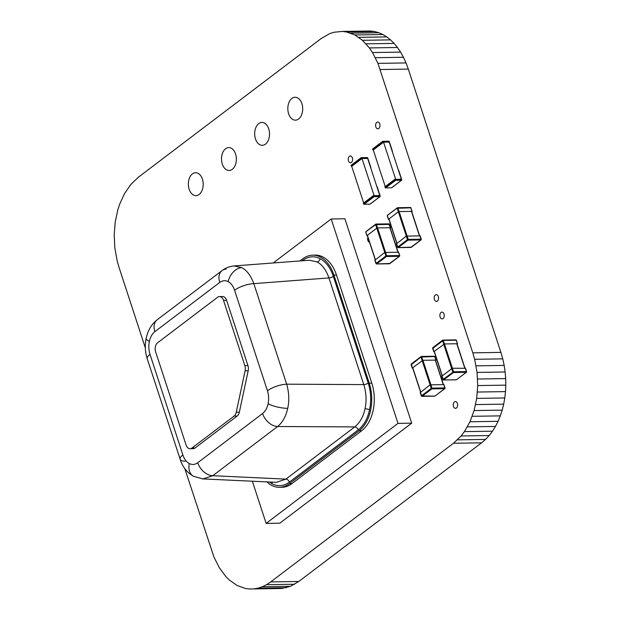 <?xml version="1.0" encoding="UTF-8"?>
<svg xmlns="http://www.w3.org/2000/svg" width="620" height="620" viewBox="0 0 620 620"><rect width="100%" height="100%" fill="white"/><g stroke="black" fill="none" stroke-linecap="round" stroke-linejoin="round"><path stroke-width="0.93" d="M184.791 468.596L213.954 557.07L219.403 567.881L225.889 576.592L229.462 580.126L237.127 585.482L245.295 588.45L249.504 589L281.86 588.481L290.4 586.334L298.801 581.467L270.708 581.909L453.483 443.254L461.094 435.976L464.403 431.629L469.975 421.755L474.099 410.564L476.695 398.396L477.71 385.57L477.059 372.426L474.672 359.298L472.804 352.834L377.944 63.372L372.504 52.553L369.373 47.926L362.444 40.308L354.779 34.953L346.611 31.992L342.395 31.434L333.87 32.255L329.6 33.666L321.199 38.533L138.423 177.18L130.812 184.466L124.542 193.556L119.683 204.127L117.808 209.87L115.204 222.037L114.196 234.864L114.847 248.008L117.234 261.144L119.102 267.6L145.344 347.89M298.801 581.467L481.577 442.82L453.483 443.254M294.632 584.249L266.538 584.683L270.708 581.909M481.577 442.82L485.545 439.425L457.452 439.859M290.4 586.334L262.306 586.776L266.538 584.683M485.545 439.425L489.188 435.535L461.094 435.976M286.13 587.745L258.036 588.179L262.306 586.776M489.188 435.535L492.497 431.195L464.403 431.629M281.86 588.481L253.766 588.915L258.036 588.179M492.497 431.195L495.457 426.444L467.364 426.878M249.504 589L253.766 588.915M495.457 426.444L498.069 421.321L469.975 421.755M498.069 421.321L500.317 415.873L472.223 416.307M500.317 415.873L502.192 410.13L474.099 410.564M502.192 410.13L503.688 404.147L475.594 404.581M503.688 404.147L504.796 397.963L476.695 398.396M504.796 397.963L505.502 391.608L477.408 392.042M505.502 391.608L505.804 385.136L477.71 385.57M505.804 385.136L505.688 378.588L477.594 379.022M505.688 378.588L505.153 371.992L477.059 372.426M505.153 371.992L504.176 365.405L476.082 365.839M504.176 365.405L502.766 358.856L474.672 359.298M502.766 358.856L500.898 352.4L472.804 352.834M500.898 352.4L408.301 69.091L380.207 69.525M408.301 69.091L406.046 62.93L377.944 63.372M406.046 62.93L403.465 57.273L375.371 57.706M403.465 57.273L400.597 52.119L372.504 52.553M400.597 52.119L397.474 47.492L369.373 47.926M397.474 47.492L394.111 43.408L366.009 43.842M394.111 43.408L390.538 39.874L362.444 40.308M390.538 39.874L386.779 36.905L358.685 37.34M386.779 36.905L382.873 34.519L354.779 34.953M382.873 34.519L378.836 32.728L350.742 33.17M378.836 32.728L374.705 31.55L346.611 31.992M374.705 31.55L370.497 31L342.395 31.434M301.894 103.68A11.447 7.432 -90.9 0 0 295.081 97.27A11.447 7.432 -90.9 0 0 288.626 113.747A11.447 7.432 -90.9 0 0 295.438 120.156A11.447 7.432 -90.9 0 0 301.894 103.68M352.369 157.899A3.379 2.193 -90.9 0 0 350.362 156A3.379 2.193 -90.9 0 0 348.456 160.867A3.379 2.193 -90.9 0 0 350.463 162.758A3.379 2.193 -90.9 0 0 352.369 157.899M367.9 237.258A3.379 2.193 -90.9 0 0 367.862 240.405A3.379 2.193 -90.9 0 0 369.536 242.265M457.389 403.465A3.379 2.193 -90.9 0 0 455.382 401.574A3.379 2.193 -90.9 0 0 453.476 406.441A3.379 2.193 -90.9 0 0 455.483 408.332A3.379 2.193 -90.9 0 0 457.389 403.465M438.332 296.546A3.379 2.193 -90.9 0 0 436.317 294.647A3.379 2.193 -90.9 0 0 434.418 299.514A3.379 2.193 -90.9 0 0 436.426 301.405A3.379 2.193 -90.9 0 0 438.332 296.546M444.021 314.007A3.379 2.193 -90.9 0 0 442.014 312.108A3.379 2.193 -90.9 0 0 440.107 316.975A3.379 2.193 -90.9 0 0 442.114 318.866A3.379 2.193 -90.9 0 0 444.021 314.007M379.75 123.946A3.379 2.193 -90.9 0 0 377.735 122.055A3.379 2.193 -90.9 0 0 375.829 126.914A3.379 2.193 -90.9 0 0 377.844 128.813A3.379 2.193 -90.9 0 0 379.75 123.946M235.569 153.993A11.447 7.432 -90.9 0 0 228.764 147.576A11.447 7.432 -90.9 0 0 222.309 164.052A11.447 7.432 -90.9 0 0 229.113 170.469A11.447 7.432 -90.9 0 0 235.569 153.993M268.731 128.836A11.447 7.432 -90.9 0 0 261.919 122.427A11.447 7.432 -90.9 0 0 255.471 138.903A11.447 7.432 -90.9 0 0 262.276 145.312A11.447 7.432 -90.9 0 0 268.731 128.836M202.407 179.149A11.447 7.432 -90.9 0 0 195.602 172.732A11.447 7.432 -90.9 0 0 189.147 189.208A11.447 7.432 -90.9 0 0 195.959 195.625A11.447 7.432 -90.9 0 0 202.407 179.149M302.235 260.772L302.793 260.353C308.404 256.262 314.193 255.704 320.153 258.672C326.05 261.935 330.452 267.848 333.358 276.404L368.226 383.075C370.962 391.77 371.403 400.69 369.551 409.82C367.521 418.857 363.738 425.553 358.213 429.916A3.379 2.317 52.8 0 0 354.749 426.917C359.949 422.646 363.382 416.601 365.025 408.766C366.722 400.954 366.312 392.902 363.793 384.601L328.925 277.93C326.104 269.894 322.137 264.546 317.029 261.904L309.365 260.229L234.065 265.949L241.715 267.623C246.822 270.266 250.852 275.606 253.812 283.635A14.647 4.797 161.9 0 0 234.585 290.238C233.174 286.076 231.035 283.208 228.168 281.627C225.277 280.186 222.464 280.457 219.744 282.441A14.647 10.052 -127.2 0 1 222.022 270.599L222.022 270.599A14.647 10.052 -127.2 0 1 226.192 269.127M358.213 429.916L289.401 482.12C283.79 486.204 278 486.762 272.041 483.794L269.251 482.004M219.744 282.441L154.868 331.646A14.647 10.052 -127.2 0 1 157.155 319.812C152.559 323.477 149.304 328.151 147.389 333.824L146.18 338.171A14.647 3.72 12.1 0 0 149.366 341.403C148.467 345.836 148.684 350.168 150.009 354.392L182.877 454.94A14.647 4.797 161.9 0 0 180.087 459.319L180.087 459.319A14.647 4.797 161.9 0 0 185.14 461.21M333.358 276.404A3.379 1.108 -18.1 0 1 328.925 277.93L253.812 283.635L286.673 384.183C289.06 392.491 289.401 400.543 287.711 408.355C286.06 416.183 282.704 422.236 277.628 426.506A14.647 10.052 -127.2 0 1 262.586 413.525C265.267 411.409 267.104 408.161 268.096 403.775C268.987 399.334 268.778 395.01 267.445 390.786L234.585 290.238M157.155 319.812L222.022 270.599C225.641 267.879 229.656 266.337 234.065 265.972M336.49 275.071L333.924 275.11A35.596 23.118 -90.9 0 0 312.744 255.161L315.309 255.122A35.596 23.118 89.1 0 1 336.49 275.071L371.814 383.137A35.596 23.118 89.1 0 1 361.638 430.753L291.919 483.639A35.596 23.118 89.1 0 1 282.022 487.266L279.45 487.305A35.596 23.118 -90.9 0 0 289.346 483.678L291.919 483.639M361.638 430.753L359.065 430.792L289.346 483.678M333.924 275.11L369.241 383.175L371.814 383.137M300.003 260.942L302.847 258.788A35.596 23.118 -90.9 0 1 312.744 255.161M266.918 481.895A35.596 23.118 -90.9 0 0 279.45 487.305M359.065 430.792A35.596 23.118 -90.9 0 0 369.241 383.175M289.401 482.12A3.379 2.317 -127.2 0 0 285.928 479.121L212.761 475.718L202.996 478.919L276.326 482.329L285.928 479.121L354.749 426.917L277.628 426.506L212.761 475.718A14.647 10.052 -127.2 0 1 197.718 462.737L262.586 413.525M368.226 383.075A3.379 1.108 -18.1 0 1 363.793 384.601L286.673 384.183A14.647 4.797 161.9 0 0 267.445 390.786M150.009 354.392A14.647 4.797 161.9 0 0 147.227 358.771L147.227 358.771C145.096 352.013 144.747 345.146 146.18 338.171M217.62 297.259L157.565 342.813A6.758 4.386 -90.9 0 0 155.636 351.858L186.062 444.943A6.758 4.386 -90.9 0 0 190.077 448.733A6.758 4.386 -90.9 0 0 191.96 448.043L234.073 416.097A6.758 4.386 -90.9 0 0 236.259 412.215L245.109 370.799A6.758 4.386 -90.9 0 0 244.853 365.637L223.518 300.359A6.758 4.386 -90.9 0 0 219.503 296.569A6.758 4.386 -90.9 0 0 217.62 297.259M236.259 412.215L239.343 412.168L248.194 370.752L245.109 370.799M239.343 412.168A6.758 4.386 89.1 0 1 237.158 416.051L234.073 416.097M191.96 448.043L195.044 447.996L237.158 416.051M195.044 447.996A6.758 4.386 89.1 0 1 193.161 448.679L190.077 448.733M219.503 296.569L222.58 296.523A6.758 4.386 89.1 0 1 226.602 300.312L223.518 300.359M244.853 365.637L247.938 365.583L226.602 300.312M247.938 365.583A6.758 4.386 89.1 0 1 248.194 370.752M273.195 262.981L331.196 218.984L344.898 218.775L411.703 423.158L279.845 523.187L266.135 523.396L252.348 481.213M331.196 218.984L397.993 423.375L266.135 523.396M411.703 423.158L397.993 423.375M400.45 179.761L401.311 179.11L395.312 179.451M401.311 179.11L389.213 142.096L383.555 142.189L373.279 149.986L385.245 186.605M395.653 179.196L383.555 142.189M401.14 179.234L401.311 179.746L395.436 179.839L394.832 179.327L384.888 186.876L385.051 187.395A0.574 0.395 52.8 0 0 385.656 187.899L391.53 187.806A0.574 0.395 52.8 0 0 391.809 187.597M385.051 187.395L395.002 179.847L394.832 179.327M395.002 179.847A0.574 0.395 52.8 0 0 395.606 180.35L401.481 180.257A0.574 0.395 52.8 0 0 401.745 179.738L398.722 170.484A0.574 0.395 52.8 0 0 398.342 170.035M389.004 142.104L388.88 141.709L388.353 142.112M388.88 141.709L383.005 141.802L383.175 142.313L373.224 149.862L383.175 142.313M382.742 142.321L382.571 141.809L372.62 149.358L372.791 149.869M382.571 141.809A0.574 0.395 -127.2 0 1 382.835 141.29L388.709 141.197A0.574 0.395 -127.2 0 1 389.313 141.701L392.336 150.954A0.574 0.395 -127.2 0 1 392.259 151.412M372.62 149.358A0.574 0.395 -127.2 0 1 372.891 148.831M378.89 196.114L379.758 195.455L373.759 195.804M379.758 195.455L367.66 158.449L362.003 158.534L351.718 166.338L363.692 202.957M374.1 195.548L362.003 158.534M379.587 195.587L379.758 196.098L373.883 196.191L373.279 195.68L363.328 203.228L363.498 203.74A0.574 0.395 52.8 0 0 364.103 204.251L369.977 204.158A0.574 0.395 52.8 0 0 370.256 203.941M363.498 203.74L373.449 196.199L373.279 195.68M373.449 196.199A0.574 0.395 52.8 0 0 374.054 196.703L379.928 196.61A0.574 0.395 52.8 0 0 380.192 196.091L377.169 186.837A0.574 0.395 52.8 0 0 376.79 186.388M367.451 158.457L367.327 158.061L366.792 158.464M367.327 158.061L361.452 158.154L361.615 158.666L351.672 166.214L361.615 158.666M361.181 158.674L361.018 158.162L351.067 165.703L351.238 166.222M361.018 158.162A0.574 0.395 -127.2 0 1 361.282 157.635L367.156 157.55A0.574 0.395 -127.2 0 1 367.761 158.054L370.783 167.307A0.574 0.395 -127.2 0 1 370.706 167.764M351.067 165.703A0.574 0.395 -127.2 0 1 351.331 165.183M434.325 351.865L433.799 351.796L433.008 347.572M433.907 351.633L444.455 343.945L452.406 368.233L441.921 376.154M457.304 343.751L444.455 343.945L443.292 340.403L456.142 340.21L457.514 343.821L457.126 344.193M465.341 368.272L452.391 368.233L453.546 371.775L442.998 379.456L443.439 380.013L456.126 379.758M412.773 368.218L412.246 368.148L411.455 363.925M412.354 367.978L422.894 360.298L421.406 356.438L420.988 357.012L434.589 356.554L435.953 360.173L435.573 360.546M435.744 360.096L422.894 360.298M443.788 384.625L430.079 384.834L420.368 392.507M420.004 235.887L406.294 236.096L398.373 211.808M388.988 219.48L388.57 219.24L398.358 211.815L397.203 208.274L410.804 207.824L411.959 211.366L399.11 211.56L408.208 239.39L407.456 239.638L406.294 236.096L396.583 243.769M398.358 211.815L399.11 211.56L397.621 207.708L387.671 215.187M411.789 211.808L412.168 211.435L410.905 208.064M398.443 252.239L384.741 252.449L376.813 228.16L377.557 227.912L376.402 224.37L376.069 224.053L375.642 224.626L389.352 224.409M385.493 252.193L386.655 255.735L385.896 255.99L384.741 252.449L375.03 260.121M367.428 235.833L367.009 235.592L376.805 228.168L375.642 224.626L366.118 231.539M388.756 223.913L390.406 227.71L377.557 227.912M390.236 228.16L390.615 227.788L389.461 224.246A0.566 0.566 0 0 0 388.911 223.859L376.069 224.053A0.566 0.566 0 0 0 375.736 224.169L365.94 231.601A0.566 0.566 0 0 0 365.746 232.221L367.009 235.592M369.551 409.82A3.379 0.86 12.1 0 0 365.025 408.766M272.041 483.794A3.379 2.426 117.7 0 0 272.025 482.128M320.153 258.672A3.379 2.426 -62.3 0 1 317.029 261.904M147.227 358.771L181.04 461.885C183.597 468.216 187.79 473.037 193.611 476.346L193.611 476.346A14.647 10.501 -62.3 0 1 189.294 463.551C192.184 464.992 194.99 464.721 197.718 462.737M182.877 454.94C184.287 459.102 186.426 461.97 189.294 463.551M287.711 408.355A14.647 3.72 -167.9 0 1 268.096 403.775M154.868 331.646C152.187 333.769 150.358 337.017 149.366 341.403M241.715 267.623A14.647 10.501 117.7 0 0 228.168 281.627M202.996 478.919L202.05 478.841M233.035 266.073L234.065 265.949M385.656 187.899L395.606 180.35M391.53 187.806L401.481 180.257M364.103 204.251L374.054 196.703M369.977 204.158L379.928 196.61M443.711 344.193L452.794 372.023L453.383 372.527L443.594 379.952L441.843 375.914M456.8 343.759L464.736 368.04M434.31 351.323L442.246 375.612M432.83 348.332L443.292 340.403L442.626 340.202L443.695 344.201M455.654 339.946L456.243 340.45M465.24 368.032L466.395 371.574L453.546 371.775L453.383 372.527L466.232 372.326L456.444 379.758L466.411 372.271L466.395 371.574L466.411 372.271A0.566 0.566 0 0 0 466.604 371.644L465.45 368.102M456.723 379.541L456.614 379.696A0.566 0.566 0 0 1 456.289 379.812L443.439 380.013A0.566 0.566 0 0 1 442.897 379.626L441.735 376.084M422.158 360.546L431.241 388.376L421.337 395.971L434.574 396.11M422.91 360.298L430.846 384.578M435.248 360.104L443.184 384.392M412.757 367.675L420.693 391.956M411.277 364.684L420.988 357.012L422.143 360.553M434.101 356.298L434.69 356.802M420.29 392.266L422.042 396.304L431.83 388.88L444.68 388.678L434.891 396.103L444.858 388.624L444.842 387.926L444.858 388.624A0.566 0.566 0 0 0 445.052 387.996L443.889 384.454M435.163 395.893L435.062 396.048A0.566 0.566 0 0 1 434.729 396.165L421.887 396.358A0.566 0.566 0 0 1 421.337 395.971L420.182 392.429M431.241 388.376L431.83 388.88L431.993 388.12L431.241 388.376M430.838 384.586L431.993 388.12L444.842 387.926L443.68 384.385M396.909 243.218L388.972 218.938M419.399 235.654L411.463 211.374M396.506 243.528L398.102 247.628L408.045 240.142L408.208 239.39L421.058 239.188L421.073 239.886L419.895 235.647M411.378 247.155L398.257 247.566L397.66 247.07L407.456 239.638L408.045 240.142L420.895 239.94L410.789 247.372M388.57 219.24L387.485 215.946M410.308 207.56L411.014 207.894A0.566 0.566 0 0 0 410.471 207.506L397.621 207.708A0.566 0.566 0 0 0 397.288 207.816L387.5 215.249A0.566 0.566 0 0 0 387.298 215.869L388.461 219.41M375.356 259.571L367.412 235.29M385.508 252.193L377.572 227.912M397.846 252.007L389.91 227.718M374.953 259.881L376.542 263.973L386.493 256.494L386.655 255.735L399.505 255.541L399.342 256.293L399.706 255.611L398.342 251.999M389.825 263.508L376.697 263.919L376.108 263.423L385.896 255.99L386.493 256.494L399.342 256.293L389.236 263.725M365.932 232.291L366.908 235.763M193.611 476.346L202.972 478.904M401.659 180.203L391.708 187.751M372.713 148.893L382.656 141.345M380.099 196.555L370.156 204.104M351.153 165.245L361.103 157.697M464.923 368.04L456.986 343.751M434.178 351.424L442.114 375.704M457.514 343.821L456.351 340.279A0.566 0.566 0 0 0 455.808 339.892L442.959 340.093A0.566 0.566 0 0 0 442.626 340.202L432.838 347.634A0.566 0.566 0 0 0 432.644 348.254L433.799 351.796M443.37 384.385L435.434 360.104M412.625 367.776L420.561 392.057M435.953 360.173L434.798 356.632A0.566 0.566 0 0 0 434.256 356.244L421.406 356.438A0.566 0.566 0 0 0 421.073 356.554L411.285 363.987A0.566 0.566 0 0 0 411.091 364.606L412.246 368.148M396.777 243.319L388.841 219.038M411.649 211.366L419.585 235.647M396.397 243.699L397.552 247.233A0.566 0.566 0 0 0 398.102 247.628L410.944 247.427A0.566 0.566 0 0 0 411.277 247.31L421.073 239.886A0.566 0.566 0 0 0 421.267 239.258L420.104 235.716M375.224 259.672L367.288 235.391M390.089 227.718L398.025 251.999M374.844 260.044L375.999 263.585A0.566 0.566 0 0 0 376.542 263.973L389.391 263.779A0.566 0.566 0 0 0 389.724 263.663L399.512 256.231A0.566 0.566 0 0 0 399.706 255.611L398.552 252.069"/></g></svg>
